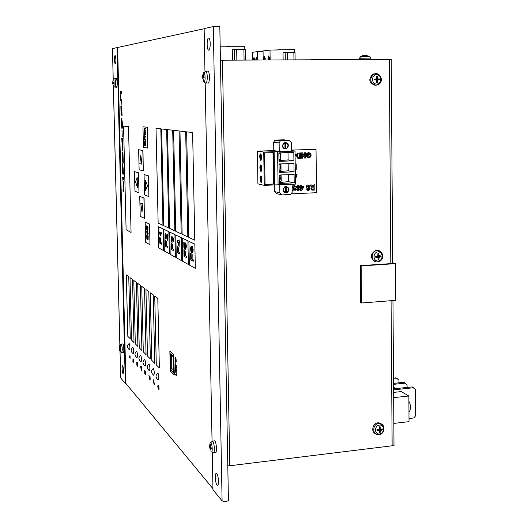 <?xml version="1.0" encoding="UTF-8"?>
<svg xmlns="http://www.w3.org/2000/svg" width="528" height="528" viewBox="0 0 528 528"><rect width="100%" height="100%" fill="white"/><g stroke="black" fill="none" stroke-linecap="round" stroke-linejoin="round"><path stroke-width="0.79" d="M158.308 387.433L158.09 385.79L157.898 386.582L158.136 387.803L158.466 386.252M158.222 387.796L158.479 387.413M158.545 386.859L158.796 388.661L159.04 387.796L158.756 386.404L158.545 386.859M158.723 385.552L159.093 389.268L158.816 389.473L158.558 388.067L158.176 388.641L157.766 386.437L158.057 384.985L158.407 386.252L158.717 385.546L158.413 386.258M158.077 385.004L157.938 385.922M158.037 387.631L158.314 388.628M158.671 388.45L158.816 389.473M153.292 379.744L154.48 384.331L153.265 380.398L153.186 383.275L153.292 380.398M153.265 380.398L154.46 383.724M150.031 378.741L149.754 376.708L149.629 378.695L150.223 378.602M150.124 377.078L149.767 376.728M149.51 378.563L149.437 376.213L149.721 375.903L150.077 376.814L150.137 379.408L149.688 379.54L148.903 375.52L149.609 378.556M149.708 375.89L149.556 376.939M149.219 377.87L150.011 379.652M145.761 374.873L145.53 372.115L145.378 374.286L144.758 373.613L144.685 370.484L144.883 373.032L145.207 373.382L145.484 371.309L145.814 372.154L145.946 374.939M145.477 371.309L145.345 372.352M144.91 373.058L145.372 374.081M145.556 372.115L145.88 372.524M145.972 374.372L145.926 374.86M122.272 121.268L121.849 120.285M122.179 125.796L122.06 120.905L121.73 120.285L121.427 120.853L121.546 125.71L121.882 126.324L122.377 125.393M121.942 126.317L122.338 125.789M121.262 123.242C121.176 119.691 121.315 117.962 121.678 118.041L122.351 123.361C122.437 126.931 122.298 128.667 121.935 128.568L121.381 123.242M121.744 118.067L121.394 121.202M121.493 125.347L122.027 128.535M121.981 130.475L122.265 136.726L121.981 130.475M122.734 140.349L122.476 150.533L121.717 137.993L122.384 148.243L122.45 138.125L122.734 140.349M122.608 138.151L122.654 138.805M122.872 146.309L122.509 148.196M121.869 138.019L121.862 138.95M122.034 146.388L122.562 150.48M122.43 162.122L122.074 153.833L122.239 152.236L122.641 155.489M122.549 155.496L122.694 154.348M122.305 152.427L122.225 154.922M122.555 153.133L122.734 151.919L122.991 153.622L123.262 163.06L122.78 154.176L122.72 159.898L122.212 155.443L122.437 162.149M122.602 155.489L122.641 156.182M122.767 154.169L123.083 154.988M122.793 152.051L122.714 153.127M123.05 189.149L123.948 189.506L124.001 191.539L122.951 191.116L123.361 184.305L122.608 177.151L123.658 177.507L123.71 179.685L122.806 179.368L123.526 183.85L123.11 191.11L124.001 191.466M122.767 177.203L122.819 179.368M122.819 179.454L123.519 184.298L123.057 189.077M122.806 179.368L123.71 179.626M123.011 171.844L122.661 165.891L122.595 171.712L123.13 171.844M122.958 166.61L122.813 165.884M122.39 165.495L122.588 163.621L122.859 165.119L123.572 174.187L122.529 173.844L122.536 166.551M122.661 163.746L122.542 165.488M122.635 171.725L122.681 173.837L123.572 174.128M121.183 112.913L121.235 115.031L121.618 115.064L121.084 115.038L120.859 106.009L121.427 112.933L121.592 105.95L122.107 115.619M121.645 106.036L121.499 108.946M121.948 115.625L121.645 108.2L121.618 115.078M121.757 108.2L121.968 109.006M121.532 91.007L121.585 93.212L120.668 93.225L120.806 98.789L121.519 99.759L121.869 104.597L121.658 102.683L120.734 100.861L120.49 91.034L121.532 91.007L120.648 91.034L120.701 93.225M120.839 98.802L120.886 100.855L121.816 102.703M129.188 357.416L129.004 355.588L129.967 356.631L130.053 355.793L130.112 358.42L129.98 357.324L129.261 356.545L129.287 357.403M129.155 355.76L129.294 356.545M129.261 356.545L130.086 357.258M133.016 358.736L132.871 361.515L133.016 358.736L133.789 361.951L133.723 359.271L133.927 362.597M133.775 362.611L132.931 359.621M133.115 359.495L133.459 360.169M133.815 361.951L133.927 362.571M136.772 365.152L136.891 362.261L137.194 363.581L137.452 362.756L137.861 365L137.663 366.267L137.643 363.997L137.3 363.653L137.161 364.624L136.93 363.033L136.91 365.138M137.498 363.495L137.775 363.858M137.247 362.914L137.353 363.482M136.706 362.538L136.825 363.185M141.306 369.64L141.26 367.745L140.798 367.25L141.431 369.626M140.765 366.505L141.425 367.877M141.227 366.346L141.775 367.587L141.794 368.32L141.385 367.884L141.445 370.366L140.613 367.019L140.6 366.326L141.24 367.019L141.227 366.346M141.326 369.633L141.28 370.187M141.385 367.884L141.788 368.122M176.378 372.92L176.121 375.547L175.395 374.24L176.306 374.926L176.273 373.184L175.336 371.488L176.378 372.92M175.52 371.666L176.392 372.992M175.58 374.418L176.359 375.573M176.18 371.606L176.088 369.079L175.626 371.085L175.309 367.891L175.593 370.418L176.042 368.405L176.293 369.059L176.385 371.653M176.068 368.432L175.963 369.171M175.56 370.379L175.784 371.045M175.679 366.835L175.461 364.987L175.355 366.524L175.798 366.821M176.213 367.336L175.963 365.237L175.804 366.947L176.339 367.323M176.207 365.303L176.352 368.075L175.243 367.026L175.23 364.61L175.421 364.313L175.685 365.198L175.936 364.577L176.022 365.231M175.685 365.198L175.963 364.604M175.23 364.61L175.388 364.98M175.415 366.584L176.345 367.884M175.685 362.188L175.857 364.082L175.685 362.188M176.081 361.205L175.6 358.393L175.223 360.419L176.207 361.192M176.002 358.73L175.56 358.36M175.138 358.268L175.586 357.746L176.075 359.126L176.22 361.944L175.111 360.921L175.283 358.618M175.52 357.7L175.322 358.248M175.283 360.472L176.22 361.759M117.632 47.619L125.935 383.493L125.334 383.552L117.011 47.619L204.151 28.756M212.962 488.717L125.935 383.493M219.82 26.565L213.286 26.578L204.145 28.571L204.963 71.267M205.187 82.896L212.051 441.038M212.269 452.529L212.982 489.819L222.097 500.867C224.605 501.93 226.71 501.772 228.426 500.412L228.426 500.287M216.79 473.675C218.731 475.616 219.061 487.311 217.114 485.199C215.134 483.615 214.691 471.458 216.698 473.576L216.79 473.675M208.56 38.089L208.949 38.201C210.956 39.435 210.395 51.883 208.421 50.048C206.646 49.005 206.771 38.122 208.56 38.089M113.236 79.748L112.457 48.616L117.011 47.619M125.334 383.552L120.714 377.949L120.041 351.179M122.76 365.64C123.842 369.415 123.922 372.161 123.011 373.87C121.902 370.181 121.81 367.422 122.727 365.6L122.76 365.64M115.038 55.46L115.183 55.506C116.173 59.136 116.153 61.948 115.111 63.941C114.16 60.832 114.134 58.001 115.038 55.46M112.457 48.616L113.203 79.82M120.001 351.087L120.714 377.949M141.999 212.289L140.758 203.148L142.844 204.026L141.999 212.289L142.844 204.026M143.009 204.019L140.758 203.148M143.92 198.033L144.388 218.295L140.21 216.315L139.742 196.383L144.085 198.026L139.742 196.383M144.085 198.026L144.388 218.295M135.557 181.804L137.181 177.441L137.412 187.354L135.557 181.804M137.412 187.354L137.181 177.441M138.983 192.799L134.963 191.261L134.495 171.646L138.514 172.861L138.983 192.799L138.514 172.861M138.679 172.854L134.495 171.646M140.659 155.173L141.913 164.208L139.828 163.654L140.831 155.166L141.913 164.208M139.115 169.726L138.646 149.675L142.811 150.553L143.286 170.933L139.115 169.726M143.286 170.933L142.982 150.546L138.646 149.675M147.378 185.856L145.622 190.331L145.385 180.088L147.55 185.849L145.622 190.331M147.55 185.849L145.385 180.088M144.071 174.544L148.408 175.857L148.883 196.581L144.547 194.924L144.071 174.544L148.408 175.857M148.579 175.85L148.883 196.581M144.652 145.411L144.586 142.685L144.745 144.857L145.055 142.916L145.101 144.923L145.444 144.982L145.504 142.85L145.563 145.589L144.652 145.411M144.863 142.699L144.745 144.857M145.226 142.91L145.101 144.923M145.669 142.844L145.563 145.589M145.431 139.729L144.685 141.53L145.477 141.669L145.484 142.21L144.573 142.052L145.233 139.59L144.514 139.471L144.5 138.93L145.411 139.075L145.596 139.722L144.685 141.53M144.857 141.524L145.477 141.669M145.642 141.662L145.484 142.21M145.411 139.075L144.5 138.93M145.583 139.075L145.596 139.722M144.566 137.042L144.408 134.983L144.553 136.462L145.358 136.587L145.372 137.168L144.566 137.042M144.731 137.069L144.599 138.508M144.685 134.99L144.553 136.462M144.718 136.455L145.358 136.587M145.523 136.58L145.372 137.168M144.395 134.534L144.335 131.809L144.494 133.973L144.804 132.013L145.193 134.072L145.246 131.927L145.312 134.673L144.395 134.534M144.613 131.815L144.494 133.973M144.976 132.007L144.85 134.026M145.418 131.927L145.312 134.673M144.527 129.07L144.758 130.647L144.415 130.601L144.527 129.07M144.619 129.155L144.751 130.621M145.174 128.654L144.857 130.66L145.233 131.287L144.322 131.168L144.316 128.938L144.553 128.489L144.791 129.406L145.154 127.895L144.844 129.994M145.009 129.987L144.857 130.66M145.391 130.7L145.233 131.287M144.652 128.462L144.903 128.957M145.345 128.647L145.154 127.895M147.774 148.137L143.438 147.286L142.963 126.779L147.299 127.281L147.774 148.137L147.299 127.281M147.47 127.281L142.963 126.779M147.741 230.142L147.266 230.637L146.771 229.647L146.619 225.845L147.253 229.812L147.708 226.393L147.906 230.135L147.477 230.65M146.989 225.997L146.857 229.086M147.022 229.079L147.437 229.812M147.88 226.38L147.8 227.218M147.972 227.212L147.906 230.135M147.932 235.455L147.596 232.089L147.055 234.94L146.711 231.04L147.028 234.115L147.55 231.251L147.932 235.455L147.985 233.548M147.655 232.155L147.385 233.765M147.556 233.759L147.299 234.689M147.081 231.191L147.147 234.043M147.622 231.244L148.15 233.541M146.837 239.105L146.751 235.389L146.969 238.399L147.319 238.59L147.404 235.937L147.464 238.669L147.939 238.927L148.018 236.069L148.104 239.804L146.837 239.105M147.074 235.462L146.969 238.399M147.569 235.924L147.464 238.669M148.19 236.062L148.104 239.804M149.992 244.721L145.649 242.266L145.174 222.011L149.516 224.129L149.992 244.721L149.516 224.129M149.688 224.116L145.174 222.011M161.568 234.089L160.004 233.303L160.109 235.521L159.535 231.983L161.542 232.987L161.568 234.089L161.542 232.987M160.202 233.402L160.347 235.646M161.72 232.973L159.535 231.983M159.793 243.217L159.661 237.197L160.004 242.161L160.618 242.491L160.763 238.412L160.855 242.616L161.766 243.104L161.792 244.292L159.793 243.217M160.07 237.31L160.004 242.161M160.182 242.147L160.618 242.385M160.941 238.405L160.855 242.616M161.033 242.603L161.766 243.104M161.944 243.091L161.792 244.292M163.508 250.582L158.704 247.896L158.228 226.611L163.027 228.921L163.508 250.582L163.027 228.921M163.205 228.908L158.228 226.611M167.27 234.175L167.402 240.24L165.799 234.617L165.449 236.128L165.904 239.263L165.238 235.996L165.799 233.475L167.119 238.544L167.02 234.056L167.449 234.168L167.402 240.24M165.818 234.63L165.904 238.121M166.082 238.108L165.904 239.263M165.779 233.442L167.099 237.778M167.449 234.168L167.02 234.056M165.469 246.272L165.337 240.128L165.686 245.197L166.333 245.54L166.485 241.388L166.577 245.672L167.528 246.187L167.554 247.401L165.469 246.272M165.759 240.247L165.686 245.197M165.871 245.19L166.333 245.434M166.663 241.375L166.577 245.672M166.756 245.665L167.528 246.187M167.713 246.173L167.554 247.401M169.33 253.836L164.32 251.038L163.845 229.31L168.848 231.719L169.33 253.836L168.848 231.719M169.033 231.706L163.845 229.31M172.814 236.702L173.375 240.207L172.828 242.867L173.158 240.088L172.702 237.963L172.319 240.372L171.719 237.89L171.376 239.224L171.778 242.22L171.158 239.131L171.659 236.689L172.128 238.194L172.874 236.749L173.56 240.2L172.88 242.867M172.689 237.956L172.319 240.372M171.732 237.897L171.805 241.105M171.989 241.091L171.778 242.22M171.712 236.683L172.187 237.435M171.389 249.467L171.257 243.19L171.62 248.371L172.286 248.728L172.451 244.484L172.544 248.866L173.54 249.394L173.567 250.642L171.389 249.467M171.692 243.316L171.62 248.371M171.805 248.358L172.286 248.622M172.636 244.477L172.544 248.866M172.729 248.853L173.54 249.394M173.725 249.388L173.567 250.642M175.408 257.235L170.181 254.311L169.706 232.129L174.926 234.637L175.408 257.235L174.926 234.637M175.111 234.63L169.706 232.129M162.947 225.304L158.149 223.06L156.024 128.297L160.816 128.852L162.947 225.304L160.816 128.852M161 128.845L156.024 128.297M168.769 228.023L163.766 225.687L161.634 128.944L166.63 129.525L168.769 228.023L166.63 129.525M166.815 129.518L161.634 128.944M174.847 230.868L169.62 228.426L167.482 129.624L172.702 130.225L174.847 230.868L172.702 130.225M172.887 130.225L167.482 129.624M181.196 233.831L175.738 231.284L173.593 130.33L179.045 130.964L181.196 233.831L179.045 130.964M179.236 130.957L173.593 130.33M187.829 236.933L182.12 234.267L179.969 131.069L185.671 131.729L187.829 236.933L185.671 131.729M185.869 131.723L179.969 131.069M194.773 240.181L188.8 237.389L186.648 131.842L192.614 132.535L194.773 240.181L192.614 132.535M192.812 132.528L186.648 131.842M131.063 232.459L126.1 229.687L123.565 126.106L128.509 126.713L131.063 232.459L128.509 126.713M128.674 126.713L123.565 126.106M170.788 355.522L171.059 368.188L171.91 369.006L171.633 356.294L170.788 355.522L172.564 355.364M171.633 356.294L173.309 356.149M171.91 369.006L173.587 368.848M170.749 353.707L173.309 356.044L173.659 372.478L171.098 369.996L170.636 367.785L170.366 355.133L170.749 353.707M170.366 355.133L172.135 354.974M170.636 367.785L171.052 367.745M171.098 369.996L173.606 369.765M174.134 374.722L170.293 370.979L169.864 351.133L173.699 354.605L174.313 374.702L173.699 354.605M173.884 354.585L169.864 351.133M177.56 252.793L177.421 246.385L177.797 251.678L178.497 252.047L178.675 247.718L178.768 252.193L179.804 252.747L179.83 254.014L177.56 252.793M177.877 246.51L177.797 251.678M177.989 251.665L178.497 251.935M178.86 247.705L178.768 252.193M178.959 252.186L179.804 252.747M179.995 252.74L179.83 254.014M178.787 242.22L178.853 245.21L177.764 241.712L178.787 242.22M177.989 241.824L178.84 244.55M179.045 242.352L179.131 246.497L177.316 241.276L177.296 240.319L178.761 241.052L178.992 239.89L179.593 242.623L179.045 242.352M179.236 242.444L179.131 246.497M178.761 240.946L177.296 240.319M179.183 239.877L179.018 241.177M179.21 241.164L179.566 241.448M179.758 241.441L179.593 242.623M181.757 260.779L176.299 257.73L175.817 235.066L181.276 237.686L181.757 260.779L181.276 237.686M181.46 237.679L175.817 235.066M185.552 248.16L185.962 246.51L185.335 244.147L184.84 245.962L185.097 248.959L183.863 247.394L183.757 242.57L184.12 246.583L184.76 247.427L184.576 245.513L185.282 242.867L185.863 243.916L186.206 246.629L185.605 249.434L185.552 248.16M185.335 244.147L185.11 247.856M185.302 247.843L185.097 248.959M184.226 242.695L184.12 246.583M184.305 246.569L184.708 247.097M185.255 242.854L186.054 243.903L186.397 246.616L185.678 249.427M184.015 256.271L183.876 249.718L184.265 255.136L184.998 255.526L184.906 250.952L185.282 255.677L186.364 256.258L186.391 257.552L184.015 256.271M184.345 249.85L184.265 255.136M184.457 255.123L184.998 255.413M185.374 251.09L185.282 255.677M185.473 255.664L186.364 256.258M186.556 256.245L186.391 257.552M188.39 264.488L182.688 261.301L182.206 238.135L187.909 240.874L188.39 264.488L187.909 240.874M188.1 240.867L182.206 238.135M190.773 259.915L190.634 253.216L191.037 258.753L191.803 259.169L192.001 254.641L192.1 259.321L193.235 259.928L193.261 261.254L190.773 259.915M191.123 253.354L191.037 258.753M191.235 258.746L191.803 259.05M192.199 254.635L192.1 259.321M192.291 259.314L193.235 259.928M193.426 259.915L193.261 261.254M191.875 249.242L192.456 251.5L191.684 249.256L192.199 247.592L191.684 249.256M192.199 247.592L192.819 249.777L192.265 251.513M191.143 247.19L190.885 249.751L191.578 251.315L191.407 248.866L192.152 246.319L193.07 249.876C193.142 252.074 192.76 253.024 191.935 252.734L190.865 251.13L190.529 248.49L191.09 245.969L191.334 247.183L190.885 247.526M191.083 247.513L190.885 249.751M191.077 249.737L191.73 251.255M192.113 246.299L193.268 249.863L192.397 252.813M191.334 247.183L191.09 245.969M195.334 268.363L189.367 265.03L188.879 241.342L194.852 244.213L195.334 268.363L194.852 244.213M195.05 244.2L188.879 241.342M130.271 338.804L127.822 336.356L126.311 274.85L128.753 276.679L130.271 338.804L128.753 276.679M128.911 276.672L126.311 274.85M128.964 343.655L129.235 343.603C130.073 346.474 130.126 348.52 129.386 349.754M134.033 342.58L131.512 340.052L129.994 277.609L132.508 279.497L134.033 342.58L132.508 279.497M132.667 279.484L129.994 277.609M132.68 347.483L132.964 347.431C133.828 350.354 133.874 352.433 133.115 353.668M137.92 346.474L135.313 343.867L133.789 280.454L136.389 282.394L137.92 346.474L136.389 282.394M136.547 282.388L133.789 280.454M136.514 351.43L136.811 351.377C137.696 354.361 137.749 356.473 136.963 357.713M141.933 350.493L139.24 347.8L137.709 283.384L140.395 285.397L141.933 350.493L140.395 285.397M140.554 285.384L137.709 283.384M140.468 355.509L140.778 355.45C141.695 358.492 141.742 360.637 140.93 361.885M146.071 354.644L143.299 351.859L141.755 286.414L144.527 288.493L146.071 354.644L144.527 288.493M144.692 288.479L141.755 286.414M144.547 359.72L144.877 359.654C145.82 362.762 145.867 364.94 145.028 366.194M150.355 358.928L147.484 356.057L145.939 289.549L148.804 291.694L150.355 358.928L148.804 291.694M148.969 291.68L145.939 289.549M148.764 364.063L149.107 363.997C150.084 367.171 150.13 369.389 149.259 370.643M154.777 363.363L151.813 360.393L150.256 292.783L153.219 295L154.777 363.363L153.219 295M153.391 294.987L150.256 292.783M153.12 368.557L153.483 368.485C154.486 371.732 154.539 373.982 153.635 375.243M159.357 367.95L156.288 364.874L154.724 296.129L157.793 298.426L159.357 367.95L157.793 298.426M157.964 298.412L154.724 296.129M157.628 373.21L158.011 373.131C159.047 376.451 159.1 378.734 158.162 380.002M227.799 465.848L229.772 465.755L222.46 60.192L220.433 60.218M222.46 60.192L391.222 59.44L392.693 263.492L360.34 265.663L361.145 265.947L361.489 303.006L360.683 302.656L360.34 265.663M229.772 465.755L392.146 445.79L391.076 300.683L392.146 445.79L394.007 445.559L392.957 300.538M390.806 263.617L389.308 59.446L390.806 263.617M409.002 418.519L413.8 417.965L415.582 415.826L415.424 389.492L412.17 386.892M413.622 387.743L393.604 389.862M393.848 423.41L409.022 421.641L408.863 395.993L401.201 391.591L393.624 392.396M407.088 387.427L407.075 384.853L403.887 382.305M405.293 383.13L393.565 384.351M398.996 382.813L398.983 380.358L397.287 378.655L393.525 379.038M393.598 388.852L412.104 386.899M393.558 383.381L403.821 382.312M397.313 378.655L395.861 377.863L397.221 378.662M393.518 378.101L395.795 377.87M408.863 395.993L393.664 397.637M393.584 387.215L395.993 388.601M236.867 60.133L236.683 49.467L234.34 49.54L234.524 60.139M236.683 49.467L243.896 49.454L244.075 60.1M245.408 60.093L245.23 49.5L243.896 49.454M232.459 60.152L232.28 49.823L234.34 49.54M220.189 46.82L226.829 46.82L229.627 46.253L244.761 46.246L244.814 49.467M229.627 46.253L225.852 46.82M278.87 153.252L280.817 153.417L280.896 159.271L278.962 159.74M280.817 153.417L280.262 156.255L280.896 159.271M259.697 156.935C259.743 154.724 260.113 153.714 260.799 153.905C261.994 156.935 261.914 159.06 260.575 160.281L259.697 156.935M279.028 164.234L280.975 164.38L281.054 170.227L279.121 170.709M280.975 164.38L280.421 167.198L281.054 170.227M259.868 167.944C259.921 165.739 260.284 164.743 260.964 164.947C262.165 167.97 262.093 170.095 260.753 171.31L259.868 167.944M288.011 152.572L288.11 159.911L278.975 160.657M288.163 163.634L288.262 170.782L279.134 171.626M265.069 184.444L264.581 152.915L273.332 152.638L273.801 184.081L265.069 184.444M265.069 184.351L273.458 184.008L272.996 152.645M273.801 184.081L273.458 184.008M285.318 142.375C288.849 143.649 289.304 145.715 286.671 148.573C282.223 148.454 281.338 146.5 284.031 142.712L285.318 142.375M285.938 186.443C289.549 187.777 289.931 189.856 287.087 192.68C282.678 192.298 281.932 190.304 284.849 186.701L285.938 186.443M279.187 175.197L281.127 175.322L281.213 181.157L279.279 181.665M281.127 175.322L280.579 178.114L281.213 181.157M260.04 178.926C260.093 176.748 260.456 175.758 261.129 175.963C262.337 178.999 262.271 181.117 260.931 182.325L260.04 178.926M288.314 174.676L288.413 181.639L279.292 182.582M275.662 140.045L274.798 140.27L273.656 142.25L279.14 142.89L280.295 140.884L281.173 140.653L275.662 140.045L283.793 139.814L289.403 140.422L281.173 140.653M289.403 140.422L291.489 142.534L291.601 150.995L279.259 151.384L279.14 142.89M279.259 151.384L273.781 150.625L273.656 142.25M292.057 184.252L292.169 192.324L290.849 194.41L281.952 194.938L279.86 192.859L274.382 191.525L276.448 193.565L280.876 194.667M279.741 184.767L279.86 192.859M285.523 192.905L286.031 192.456M274.289 184.939L274.382 191.525M257.387 151.14L257.908 183.863L264.251 185.354L295.462 184.114L295.02 151.107L263.736 152.064L257.387 151.14L273.781 150.625M291.601 150.658L295.02 151.107M278.863 152.869L293.806 152.387L293.918 160.822L278.989 161.337L278.863 152.869M293.918 160.822L288.11 159.911M279.022 163.957L293.957 163.429L294.07 171.851L279.147 172.412L279.022 163.957M294.07 171.851L288.262 170.782M279.187 175.032L294.103 174.451L294.215 182.866L279.305 183.473L279.187 175.032M294.215 182.866L288.413 181.639M278.084 184.833L277.603 151.661M274.646 184.919L274.151 151.734M264.251 185.354L263.736 152.064M261.439 176.345L261.208 181.962L261.617 181.982M261.208 181.916L260.852 176.332L261.386 176.266M260.944 181.896L260.918 181.883C259.974 179.791 259.954 177.936 260.852 176.332M261.116 176.392L261.888 179.335L261.208 181.962M261.268 165.323L261.03 170.94L261.439 170.966M261.03 170.907L260.68 165.317L261.228 165.244M260.766 170.887L260 167.917L260.68 165.317M260.944 165.363L261.716 168.293L261.03 170.94M261.103 154.282L260.858 159.911L261.261 159.931M260.858 159.878L260.509 154.282L261.063 154.216M260.594 159.865L259.829 156.895L260.509 154.282M260.773 154.321L261.545 157.232L260.858 159.911M285.186 148.507L283.463 148.236M284.143 142.659L286.07 142.897M285.311 142.666L285.74 142.831L285.813 148.414L285.397 148.474L285.311 142.666L284.493 142.817M285.397 148.474L284.572 148.5L284.995 148.441L284.915 142.857L284.493 142.692M284.995 148.441C282.097 146.784 282.005 144.936 284.724 142.897L284.915 142.857M285.74 142.831L287.371 143.735L288.037 145.556L286.968 147.873L285.813 148.414M285.476 192.509L283.846 192.073M285.12 186.595L286.955 187.037M285.932 186.681L286.354 186.892L286.433 192.443L286.011 192.456L285.932 186.681L284.962 186.648M286.011 192.456L285.193 192.489L285.615 192.476L285.298 186.806M285.615 192.476C282.665 190.753 282.638 188.905 285.536 186.925M286.354 186.892L287.984 187.77L288.651 189.572L287.443 191.994L286.433 192.443M300.419 152.909L300.485 158.222L297.904 158.255M299.488 153.839L297.944 154.004L297.35 155.674L298.234 157.351L299.534 157.364L299.488 153.839L297.871 153.991L297.277 155.661L298.254 157.357M300.557 158.228L297.739 158.222L296.307 155.654L296.439 154.519L297.469 153.199L300.491 152.909L300.485 158.222M314.945 190.06L312.833 190.153L310.853 188.753L312.154 187.229L310.405 184.965L311.606 184.919L313.698 187.037L313.876 184.82L314.879 184.78L314.945 190.06L311.784 190.093M314.807 184.78L314.873 190.04M313.144 189.242L313.929 189.209L313.916 187.869L312.259 188.008L311.89 188.641L312.411 189.262L313.144 189.242M313.916 187.869L312.187 187.988L311.817 188.621L312.312 189.242M311.546 184.919L313.216 187.004M308.728 185.018L310.068 186.688L309.157 186.82M307.19 188.839L307.791 189.526M308.359 185.896L307.494 185.962L307.019 186.635L309.441 187.829L309.916 188.872L308.979 190.252L307.402 190.377M310.141 186.701L309.157 186.846L308.062 185.876L307.091 186.648L309.514 187.849L309.989 188.885L309.052 190.265L308.187 190.443L306.253 188.925L307.263 188.833L308.187 189.559L308.873 189.341L308.873 188.687C307.217 188.483 306.28 187.823 306.082 186.688L307.065 185.17L308.055 184.972L310.068 186.688M298.808 188.318L299.534 189.38L298.716 190.674L298.043 190.813L296.518 189.512L297.198 188.384L296.327 187.123L297.271 185.539L297.924 185.394L299.072 185.731L299.627 186.938L298.736 188.305L299.462 189.367L298.65 190.661L297.469 190.766M297.99 187.922L298.676 187.07L297.957 186.212L297.277 187.123L297.99 187.922M298.096 186.219L297.211 187.11L297.772 187.895M298.023 190.007L298.624 189.347L298.016 188.734L297.422 189.407L298.023 190.007M298.162 188.74L297.35 189.387L297.805 189.981M298.406 185.427L299.554 186.919L298.736 188.305M300.696 187.328L300.076 187.361L300.062 186.47L300.683 186.443L300.67 185.374L301.6 185.335L301.613 186.404L303.659 186.318L303.673 187.202L301.547 190.661L300.742 190.694L300.696 187.328L300.076 187.341M303.593 186.318L303.6 187.183L301.475 190.648L300.742 190.681M301.528 185.341L301.613 186.404M301.554 187.275L301.646 189.103L302.775 187.242L301.554 187.275L301.646 189.103M302.775 187.242L301.627 187.295M295.139 190.852L292.591 190.964L292.578 190.014L294.4 189.935L294.538 189.024L293.878 189.222L292.321 187.513L292.664 186.325L294.017 185.566L295.7 186.945L294.736 187.097L294.017 186.377L293.311 187.453L294.076 188.404L295.601 188.067L295.139 190.852L292.591 190.945M295.7 186.945L294.736 187.07M294.149 186.384L293.245 187.44L293.839 188.377M295.528 188.06L295.073 190.832M294.492 185.599L295.627 186.932M294.538 189.024L293.456 189.182M296.142 163.931L296.215 169.244L295.264 169.277L296.215 169.244M295.251 168.406L295.238 167.178M295.225 166.294L295.205 164.868M295.192 163.97L296.215 163.931L296.287 169.257M295.357 175.936L296.036 174.695L297.112 174.656L295.403 179.553M297.033 174.662L295.403 179.342M307.441 153.945L307.448 154.618L308.675 154.592L308.689 155.489L306.511 155.562L306.484 153.443L308.609 152.552L310.675 153.49L311.183 155.232L309.929 157.74L308.735 158.044L306.59 156.552L307.586 156.321L308.722 157.126L309.329 156.994L310.141 155.311L308.689 153.47L307.441 153.945L308.002 153.648M308.906 153.476L307.93 153.635M307.52 156.334L308.438 157.106M309.078 152.572L311.111 155.225L309.857 157.727L308.108 158.011M308.603 154.592L308.616 155.476L306.511 155.549M307.514 153.958L307.52 154.625M295.066 154.506L295.541 154.486L295.555 155.516L295.079 155.516L295.555 155.516M295.475 154.493L295.489 155.503M302.504 152.843L304.643 156.262L304.597 152.77L305.534 152.744L305.6 158.057L304.623 158.09L302.518 154.592L302.564 158.162L301.627 158.195L301.554 152.869L302.57 152.836L304.643 156.262M302.518 154.592L302.491 158.149L301.627 158.182M305.461 152.744L305.527 158.05L304.61 158.077M291.641 193.816L316.549 192.713L316.021 149.358L291.595 150.124M316.021 149.358L291.595 150.064M253.202 60.06L254.034 57.413L254.668 60.053M255.71 60.047L256.542 57.136L257.176 60.04M257.704 60.034L257.572 51.632L263.063 51.619M257.572 51.632L252.582 52.252L252.707 60.06M254.661 59.545L253.301 59.591L254.654 59.459M254.212 60.053L254.212 59.591M253.301 59.591L253.895 57.71L254.555 59.459M257.176 59.281L255.796 59.334L257.176 59.202M256.72 59.902L256.714 59.334M257.182 59.869L255.809 60.047M255.796 59.334L256.403 57.44L257.07 59.202M366.584 55.678L366.142 55.361M364.195 55.387L362.215 55.796M362.155 55.803L364.954 55.348L366.617 55.678L365.891 55.354M369.442 56.351L360.67 56.483M366.465 55.565L369.118 56.258L370.788 58.067L370.847 59.532M365.891 55.407L365.251 55.4M376.563 81.55L377.289 82.487L377.843 79.959L379.705 79.807L377.494 79.695L377.494 79.18L376.055 78.916M377.494 79.18L379.698 78.976L377.929 78.87L377.243 76.342L376.53 77.326M379.705 79.807L379.698 78.976M375.091 79.167L374.365 79.213L374.068 79.867L376.167 79.959L376.563 80.381L376.53 82.493L377.289 82.487M377.243 76.342L376.484 76.349L376.385 78.797L374.365 79.213M374.062 79.035L374.068 79.867M376.682 84.077C371.27 84.19 371.184 74.778 376.603 74.778C382.008 74.686 382.081 84.058 376.682 84.077M375.118 85.364C368.874 82.85 368.161 79.081 372.979 74.059L375.923 73.682M374.365 79.728L375.052 79.754M376.101 79.946L377.494 79.695M379.427 431.27L380.134 432.571L380.384 430.657L382.49 429.759L380.338 428.987M382.49 429.759L382.483 428.967L380.761 429.178L380.371 428.815L380.087 426.703L379.368 427.218M377.256 429.587L376.992 430.406L379.13 430.412L379.388 432.663L380.134 432.571M380.087 426.703L379.342 426.789L379.058 429.376L376.985 429.614L376.992 430.406M379.533 433.963C374.246 434.636 374.167 425.647 379.46 425.08C384.74 424.42 384.813 433.376 379.533 433.963M375.514 433.726C370.306 431.732 373.091 422.248 378.715 422.822L381.856 424.281M378.965 430.254L378.919 429.396M379.381 429.092L380.325 429.112M380.457 429.04L379.408 428.591M378.015 258.397L378.728 259.519L379.368 257.063L381.11 256.766L378.926 256.384L378.932 255.968M381.11 256.766L381.104 255.955L378.965 255.618L378.682 253.513L377.969 254.258M375.817 256.291L375.547 257.129L378.008 257.572L377.975 259.565L378.728 259.519M378.682 253.513L377.929 253.565L377.751 256.087L375.54 256.318L375.547 257.129M378.121 261.004C372.775 261.406 372.695 252.212 378.048 251.922C383.394 251.539 383.46 260.7 378.121 261.004M375.514 261.657C369.831 258.027 369.923 254.239 375.791 250.298L379.276 250.879M379.177 260.786L377.936 261.419M375.837 256.588L376.84 256.747M377.461 257.09L378.088 256.377L378.926 256.384M379.269 256.001L377.956 255.869M311.051 59.796L314.16 59.44L311.804 59.796M316.8 59.77L314.16 59.44L318.912 59.42L317.216 59.77M320.43 59.756L319.849 59.532M119.552 348.19L119.757 350.374M119.724 350.506L119.585 348.995L120.173 349.232M120.173 349.259L119.513 347.86L119.764 346.328L119.335 348.163L119.783 345.206C120.635 343.292 121.328 353.034 120.239 351.655M122.615 343.946L122.899 343.913C123.935 344.612 124.212 353.569 123.156 352.354L121.902 352.42M210.17 446.655L209.629 446.602L210.408 449.856M210.349 450.054L210.289 448.087L211.22 447.896L210.296 448.1L211.253 448.569M211.253 448.628L211.246 447.823L210.17 446.497L210.52 444.358L209.629 446.602M210.012 443.269L210.111 442.939C211.715 438.992 213.391 454.252 211.068 451.658M213.939 440.92L214.705 440.801C216.737 442.292 217.114 454.813 215.061 452.549L213.741 452.661M113.494 83.134L112.649 83.213L113.117 85.041M113.487 82.705L113.513 83.318L113.5 82.705L112.913 82.573M113.065 80.83L112.946 82.579M112.669 82.566L112.682 83.173L112.669 82.566M113.216 79.794L113.243 79.728C114.107 77.788 114.576 86.599 113.599 86.354L112.655 83.299M112.946 83.635L112.926 83.292M112.629 82.553L113.243 79.728L114.655 78.679M112.906 82.566L112.992 80.672M113.071 85.186L112.926 83.358L113.513 83.318M116.219 78.613L116.457 78.606C117.467 81.959 117.48 84.836 116.51 87.239M204.098 77.378L202.495 77.458L203.359 80.018M203.214 80.276L203.042 78.131L203.155 77.702L204.118 77.629L204.112 76.771L203.122 76.58L203.386 73.953L202.488 76.6L203.511 76.666M202.488 76.6L202.495 77.458M203.141 73.194L203.254 72.917C204.989 69.029 206.006 82.13 203.953 81.913L202.514 77.557M202.488 76.573L203.254 72.917L205.94 71.181L205.339 71.188M207.464 71.115L208.098 71.089C209.972 72.138 209.807 83.721 207.926 83.16M361.489 303.006L395.683 300.326L395.426 263.644L392.687 262.746M361.145 265.947L395.426 263.644M263.842 60.007C263.624 57.671 263.888 56.423 264.627 56.252L265.201 60.001M268.178 59.987C267.821 57.499 268.059 56.1 268.897 55.79L269.399 59.987M287.476 59.902L287.377 52.503L285.193 52.569L285.292 59.915M287.377 52.503L293.865 52.49L293.964 59.875M295.112 59.869L295.013 52.529L293.865 52.49M283.133 59.921L283.034 52.813L285.193 52.569M270.145 59.981L269.999 50.087L294.274 49.533L294.314 52.49M269.999 50.087L263.056 50.952L263.195 60.014M280.652 49.553L276.382 50.074M269.564 58.001L268.092 58.054L269.564 57.915M269.042 58.648L269.036 58.054M269.57 58.601L268.099 58.74L268.323 59.987M269.465 58.601L269.247 59.987M268.092 58.054L268.745 56.1L269.452 57.915M265.287 58.443L263.842 58.496L265.28 58.357M264.785 59.083L264.779 58.496M265.287 59.037L263.855 59.176L263.96 60.007M265.181 59.037L265.076 60.001M263.842 58.496L264.475 56.562L265.175 58.357M213.286 26.578L222.097 500.867M119.882 344.989L113.401 86.15M127.776 347.226C127.756 346.328 127.756 346.328 127.776 347.226M131.485 351.107C131.465 350.203 131.465 350.203 131.485 351.107M135.307 355.106C135.287 354.189 135.287 354.189 135.307 355.106M139.253 359.245C139.227 358.307 139.227 358.307 139.253 359.245M143.326 363.508C143.306 362.558 143.306 362.558 143.326 363.508M147.536 367.917C147.51 366.953 147.51 366.953 147.536 367.917M151.886 372.478C151.859 371.494 151.859 371.494 151.886 372.478M156.38 377.19C156.361 376.193 156.361 376.193 156.38 377.19M408.923 405.497L408.949 410.018M365.495 55.493L360.947 56.39L359.41 58.252L370.788 58.067M365.924 55.348L365.897 55.678M377.256 82.269L376.543 82.282M379.46 78.976L379.467 79.807M376.497 76.56L377.21 76.567M374.233 79.867L374.227 79.035M375.969 85.265L378.556 84.5C384.483 81.319 379.969 71.28 373.857 74.092C369.092 79.055 369.798 82.777 375.969 85.265M378.437 74.329L372.979 74.059M376.167 79.959L374.906 79.728M377.546 80.375L376.563 80.395M377.936 79.939L376.649 79.708M377.533 78.441L376.55 78.487M376.16 78.883L374.9 79.213M377.929 78.87L376.642 79.193M380.094 432.34L379.401 432.432M382.259 429L382.259 429.759M379.355 426.967L380.054 426.888M377.15 430.36L377.137 429.594M383.216 425.641L379.54 423.456C372.497 422.869 371.573 435.534 378.728 434.61L378.84 434.603C385.235 434.366 385.902 423.826 379.54 423.456L378.715 422.822M379.038 430.406L378.035 429.502M380.384 430.657L378.88 429.825M380.767 430.201L379.5 429.086M380.371 428.815L379.401 428.294M378.688 259.294L377.989 259.347M380.873 255.968L380.879 256.766M377.942 253.757L378.649 253.717M375.705 257.103L375.698 256.304M381.216 252.133L376.649 250.635C370.306 251.625 371.065 262.634 377.421 261.914M377.619 257.176L376.365 256.489M378.985 257.506L377.487 257.103M379.368 257.063L378.088 256.377M378.965 255.618L377.995 255.374M120.371 351.754L121.612 352.433C122.555 350.599 122.47 347.82 121.354 344.098L121.084 344.117M119.46 349.477L119.321 348.638L119.948 348.539M119.592 348.995L120.153 348.896L119.585 348.988M211.398 451.909L212.962 452.727C214.982 454.958 214.606 442.596 212.612 441.118L211.893 441.19M209.906 448.015L211.18 447.902M209.788 447.46L210.553 447.302M210.177 446.411L209.827 446.417L210.177 446.404M112.781 83.18L112.768 82.566M114.939 87.206C115.889 84.83 115.87 81.985 114.886 78.672L116.457 78.606M112.669 83.312L113.494 83.233L112.675 83.318M112.926 83.358L113.494 83.305M202.64 77.464L202.633 76.606M205.775 83.107C207.623 83.662 207.781 72.217 205.94 71.181L208.098 71.089M203.155 77.702L204.092 77.609L204.085 76.771M219.82 26.545L228.426 500.412M119.856 345.055L113.362 86.077M217.899 485.1L217.114 485.199M209.042 50.048L208.421 50.048M129.314 349.655C126.918 347.556 126.859 345.517 129.136 343.543M133.036 353.569C130.614 351.457 130.555 349.391 132.858 347.365M136.884 357.608C134.422 355.43 134.356 353.324 136.693 351.305M140.844 361.772C138.349 359.561 138.29 357.43 140.659 355.377M144.943 366.076C142.408 363.818 142.349 361.654 144.751 359.575M149.173 370.524C146.606 368.24 146.54 366.036 148.975 363.917M153.542 375.118C150.935 372.794 150.869 370.557 153.344 368.405M158.063 379.87C155.423 377.5 155.357 375.223 157.865 373.045M395.861 377.863L397.287 378.655M408.962 411.979C409.563 412.777 411.998 406.21 408.896 401.353M279.781 159.628L278.962 159.661M261.017 160.268L260.575 160.281M279.906 170.597L279.121 170.63M261.202 171.296L260.753 171.31M283.358 148.144L284.374 148.276M285.641 148.441L286.671 148.573M283.642 191.855L284.5 192.06M286.13 192.449L287.087 192.68M280.031 181.553L279.279 181.586M261.386 182.305L260.931 182.325M280.295 140.884L274.798 140.27M284.724 142.897L284.097 142.679M359.41 58.252L359.377 59.578M377.843 79.959L376.457 79.728M379.13 430.412L378.154 429.488M378.767 261.631C385.136 259.888 383.117 249.341 376.649 250.635L375.791 250.298M120.146 348.665L120.153 349.246M119.783 345.206L121.354 344.098L122.899 343.913M119.816 350.638L119.962 350.981M211.22 447.803L211.226 448.595M209.629 445.817L210.111 442.939L212.612 441.118L214.705 440.801M209.682 447.17L210.118 449.236M113.546 86.335L114.84 87.153M115.084 87.16L116.411 87.186M203.729 81.807L205.491 82.969M206.131 82.988L207.636 83.021"/></g></svg>
